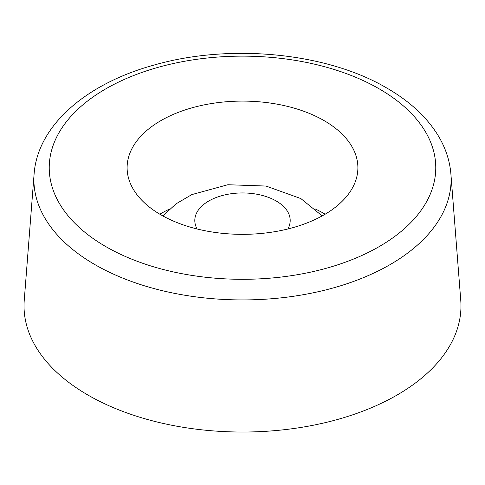 <?xml version="1.0" encoding="UTF-8"?>
<svg xmlns="http://www.w3.org/2000/svg" width="485" height="485" viewBox="0 0 485 485"><rect width="100%" height="100%" fill="white"/><g stroke="black" fill="none" stroke-linecap="round" stroke-linejoin="round"><path stroke-width="0.73" d="M88.015 395.093A218.474 126.13 0 0 0 330.625 421.32A218.474 126.13 0 0 0 460.75 300.227L450.904 174.066A208.617 120.444 180 0 1 326.654 289.697A208.617 120.444 180 0 1 94.987 264.652A208.617 120.444 180 0 1 34.096 174.066L24.25 300.227A218.474 126.13 0 0 0 88.015 395.093M324.095 120.613A115.388 66.621 0 0 0 198.341 106.173A115.388 66.621 0 0 0 127.112 167.725A115.388 66.621 0 0 0 160.905 214.831A115.388 66.621 0 0 0 286.659 229.272A115.388 66.621 0 0 0 357.888 167.725A115.388 66.621 0 0 0 324.095 120.613M325.168 214.2A115.388 66.621 0 0 0 324.095 213.576A115.388 66.621 0 0 0 315.359 209.023M169.641 209.023A115.388 66.621 0 0 0 159.832 214.2M105.839 246.623A193.266 111.58 0 0 0 379.161 246.623A193.266 111.58 0 0 0 379.161 88.822A193.266 111.58 0 0 0 105.839 88.822A193.266 111.58 0 0 0 105.839 246.623M287.872 228.975A47.694 27.536 0 0 0 276.226 201.014A47.694 27.536 0 0 0 217.589 197.001A47.694 27.536 0 0 0 197.128 228.975M450.904 174.066C449.795 160.487 445.448 147.507 437.87 135.115C426.473 116.788 409.467 101.104 386.848 88.064C326.854 52.592 230.102 43.238 154.357 64.978C86.597 83.438 37.551 125.336 34.096 174.066M162.821 215.91L176.091 203.815L191.781 194.612L227.853 184.73L265.992 186.046L300.839 198.571L322.179 215.91"/></g></svg>
